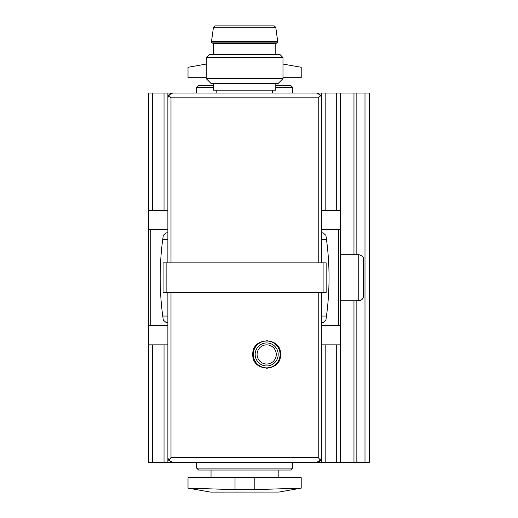 <?xml version="1.0" encoding="UTF-8"?>
<svg xmlns="http://www.w3.org/2000/svg" width="518" height="518" viewBox="0 0 518 518"><rect width="100%" height="100%" fill="white"/><g stroke="black" fill="none" stroke-linecap="round" stroke-linejoin="round"><path stroke-width="0.78" d="M252.765 354.448C252.007 372.416 281.391 372.364 280.581 354.454C281.423 336.551 252.013 336.447 252.765 354.448M275.79 83.456L275.79 90.171L213.435 90.171L213.435 83.456M210.748 492.1L278.975 492.055L210.25 492.055L188.015 488.137L188.015 477.713L235.017 477.713L235.017 489.659L188.015 488.137L235.017 489.659L254.202 489.659L301.211 488.137L254.202 489.659L254.202 477.713L235.017 477.713M254.202 477.713L301.211 477.713L301.211 488.137L278.975 492.055M206.242 77.7L188.015 77.7L188.015 67.275L206.242 64.064M282.983 64.064L301.211 67.275L301.211 77.7L282.983 77.7M170.992 262.84L170.992 97.844L168.719 95.118A4.798 4.798 0 0 1 172.669 93.046L168.719 95.118L167.871 97.844L167.871 262.84M170.992 97.844L318.227 97.844L320.506 95.118L321.354 97.844L321.354 262.84M320.506 95.118L316.556 93.046L172.669 93.046A4.798 4.798 0 0 0 168.719 95.118M318.343 93.395A4.798 4.798 0 0 0 316.556 93.046A4.798 4.798 0 0 1 318.343 93.395M163.073 262.84L326.146 262.84L326.146 292.573L163.073 292.573L163.073 262.84M172.669 462.36L316.556 462.36L320.506 460.288L318.227 457.569L170.992 457.569L168.719 460.288L172.669 462.36A4.798 4.798 0 0 1 170.882 462.017M168.719 460.288L167.871 457.569L167.871 292.573M316.556 462.36A4.798 4.798 0 0 0 320.506 460.288L321.354 457.569L321.354 292.573M167.871 210.561L148.685 210.561L148.685 93.046L196.646 93.046L196.646 87.289L198.569 85.373L213.435 85.373M275.79 85.373L290.656 85.373L292.573 87.289L275.79 87.289M196.646 87.289L213.435 87.289M292.573 468.117L290.656 470.04L198.569 470.04L196.646 468.117L292.573 468.117L292.573 462.36L369.315 462.36L369.315 93.046L364.996 93.046L364.996 462.36M196.646 468.117L196.646 462.36L148.685 462.36L148.685 344.852L167.871 344.852L167.871 462.36M211.04 477.713L211.04 470.04M321.354 316.077L326.146 316.077A155.879 155.879 0 0 0 326.839 313.241M321.354 322.552L323.064 322.552L325.906 320.092C330.089 291.835 330.089 263.578 325.906 235.314A289.698 289.698 0 0 1 326.839 242.152A155.879 155.879 0 0 0 326.146 239.335L321.354 239.335M162.38 313.241A155.879 155.879 0 0 0 163.073 316.077L167.871 316.077M167.871 239.335L163.073 239.335A155.879 155.879 0 0 0 162.38 242.165A289.698 289.698 0 0 1 163.312 235.314C159.136 263.578 159.136 291.835 163.312 320.092L166.161 322.552L167.871 322.552M216.789 93.046L216.789 90.171M282.983 78.658L206.242 78.658L211.04 83.456L278.185 83.456L282.983 78.658L282.983 57.556L206.242 57.556L209.117 54.675L280.102 54.675L282.983 57.556M206.242 78.658L206.242 57.556M215.067 25.9L274.151 25.9L275.77 27.312L277.706 41.44L211.519 41.44L213.455 27.312L215.067 25.9M213.435 54.675L213.435 43.395L211.519 42.877L211.519 41.44M211.519 42.877L277.706 42.877L277.706 41.44M213.435 43.395L275.79 43.395L277.706 42.877M266.718 340.54A13.908 13.908 0 0 1 267.256 340.546M276.068 344.192A13.908 13.908 0 0 1 276.515 344.612M276.502 364.29A13.908 13.908 0 0 1 275.939 364.821M267.249 368.343A13.908 13.908 0 0 1 266.699 368.356M276.269 354.448A9.589 9.589 0 0 1 266.673 364.037A9.589 9.589 0 0 1 257.083 354.448A9.589 9.589 0 0 1 266.673 344.852A9.589 9.589 0 0 1 276.269 354.448M253.244 354.448A13.429 13.429 0 0 1 273.387 342.819A13.429 13.429 0 0 1 273.387 366.077A13.429 13.429 0 0 1 253.244 354.448M364.996 93.046L292.573 93.046L292.573 87.289M167.871 232.86L166.161 232.86L163.312 235.314M148.685 210.561L148.685 229.739L167.871 229.739M148.685 229.739L148.685 325.667L167.871 325.667M321.354 325.667L340.54 325.667L340.54 210.561L321.354 210.561L321.354 93.046M321.354 229.739L340.54 229.739M325.906 235.314L323.064 232.86L321.354 232.86M340.54 462.36L340.54 344.852L321.354 344.852L321.354 462.36M148.685 325.667L148.685 344.852M340.54 93.046L340.54 210.561M340.54 344.852L340.54 325.667M167.871 93.046L167.871 97.844M353.969 93.046L353.969 254.681M353.969 300.725L353.969 462.36M340.54 300.725L358.76 300.725C361.674 300.446 363.273 298.847 363.558 295.933L363.558 259.479C363.85 257.219 362.25 255.62 358.76 254.681L340.54 254.681M162.387 313.254A289.698 289.698 0 0 0 163.312 320.092M325.906 320.092A289.698 289.698 0 0 0 326.839 313.254M170.992 292.573L170.992 457.569M318.227 292.573L318.227 457.569M318.227 97.844L318.227 262.84M166.129 262.84L166.129 292.573M323.096 262.84L323.096 292.573M213.455 27.312L275.77 27.312M255.16 354.448A11.513 11.513 0 0 1 272.429 344.476A11.513 11.513 0 0 1 272.429 364.413A11.513 11.513 0 0 1 255.16 354.448M150.783 229.739L150.783 325.667M338.435 229.739L338.435 325.667M152.525 344.852L152.525 462.36M152.525 93.046L152.525 210.561M164.031 344.852L164.031 462.36M164.031 93.046L164.031 210.561M325.187 344.852L325.187 462.36M325.187 93.046L325.187 210.561M336.7 344.852L336.7 462.36M336.7 93.046L336.7 210.561M356.844 93.046L356.844 254.681M356.844 300.725L356.844 462.36M358.76 300.725L358.76 254.681M278.185 477.713L278.185 470.04M272.429 93.046L272.429 90.171M275.79 54.675L275.79 43.395"/></g></svg>
